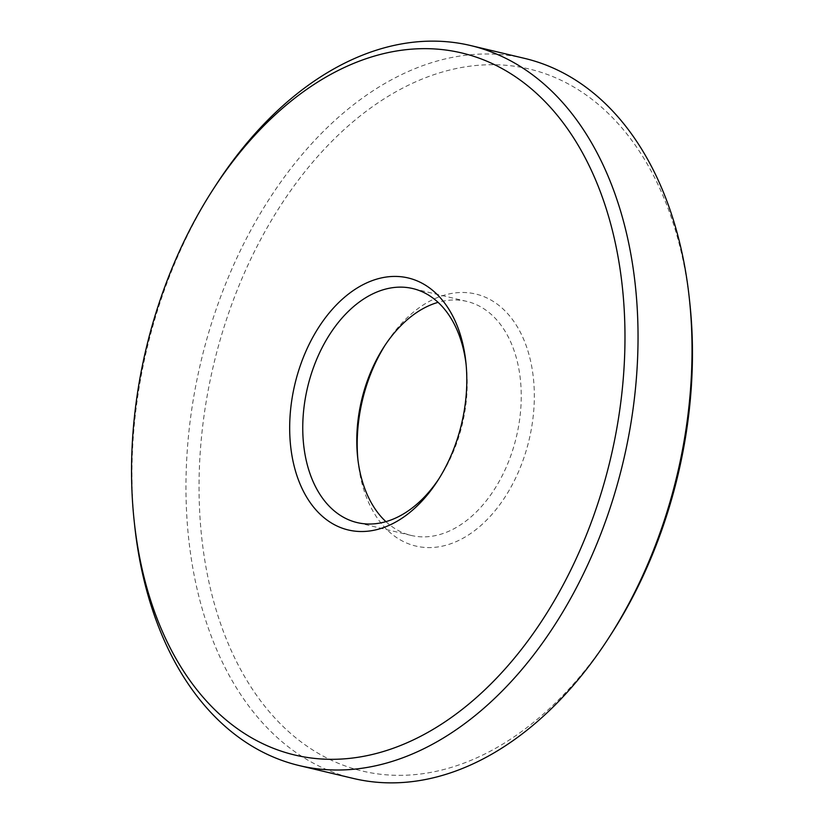 <?xml version="1.0" encoding="UTF-8"?>
<svg xmlns="http://www.w3.org/2000/svg" width="824" height="824" viewBox="0 0 824 824"><rect width="100%" height="100%" fill="white"/><g stroke="black" fill="none" stroke-linecap="round" stroke-linejoin="round"><path stroke-width="0.62" stroke-dasharray="4.12 3.09" d="M385.92 521.654A120.273 79.537 -76.6 0 0 411.176 535.435A120.273 79.537 -76.6 0 0 511.529 453.622A120.273 79.537 -76.6 0 0 487.901 311.637A120.273 79.537 -76.6 0 0 466.837 301.409A120.273 79.537 -76.6 0 0 438.08 302.346M438.832 478.919A120.273 79.537 -76.6 0 0 440.078 477.024A120.273 79.537 -76.6 0 0 466.343 366.577A120.273 79.537 -76.6 0 0 466.085 364.321M524.63 58.391A370.079 244.738 -76.6 0 0 200.912 361.798A370.079 244.738 -76.6 0 0 353.383 778.453M215.497 185.73A370.079 244.738 -76.6 0 0 134.673 525.578M357.915 459.679A129.523 85.655 -76.6 0 0 358.141 462.027A129.523 85.655 -76.6 0 0 491.3 515.134A129.523 85.655 -76.6 0 0 498.407 305.024A129.523 85.655 -76.6 0 0 386.435 343.083A129.523 85.655 -76.6 0 0 385.168 345.081M689.822 303.026A360.819 238.62 -76.6 0 0 592.435 99.663A360.819 238.62 -76.6 0 0 257.613 245.274A360.819 238.62 -76.6 0 0 274.011 717.096A360.819 238.62 -76.6 0 0 611.017 634.377M466.837 301.409L412.824 288.565M411.176 535.435L357.163 522.591M357.657 457.423L358.141 462.027M383.922 346.976L386.435 343.083M466.343 366.577L465.859 361.973M440.078 477.024L437.565 480.917"/><path stroke-width="1.24" d="M438.08 302.346A120.273 79.537 -76.6 0 0 383.922 346.976A120.273 79.537 -76.6 0 0 357.657 457.423A120.273 79.537 -76.6 0 0 385.92 521.654M466.085 364.321A120.273 79.537 -76.6 0 0 433.887 298.793A120.273 79.537 -76.6 0 0 412.824 288.565A120.273 79.537 -76.6 0 0 307.609 387.177A120.273 79.537 -76.6 0 0 357.163 522.591A120.273 79.537 -76.6 0 0 438.832 478.919M134.178 520.974L134.673 525.578A370.079 244.738 -76.6 0 0 299.369 765.609L353.383 778.453A370.079 244.738 -76.6 0 0 608.503 638.27A370.079 244.738 -76.6 0 0 689.327 298.422A370.079 244.738 -76.6 0 0 589.438 89.847A370.079 244.738 -76.6 0 0 524.63 58.391L470.617 45.547A370.079 244.738 -76.6 0 0 215.497 185.73L212.983 189.623A360.819 238.62 -76.6 0 0 134.178 520.974A360.819 238.62 -76.6 0 0 505.122 668.903A360.819 238.62 -76.6 0 0 524.919 83.615A360.819 238.62 -76.6 0 0 212.983 189.623M299.369 765.609A370.079 244.738 -76.6 0 0 608.133 513.888A370.079 244.738 -76.6 0 0 535.425 77.003A370.079 244.738 -76.6 0 0 470.617 45.547M385.168 345.081A129.523 85.655 -76.6 0 0 357.915 459.679M608.503 638.27L611.017 634.377A360.819 238.62 -76.6 0 0 689.822 303.026L689.327 298.422M430.89 288.966A129.523 85.655 -76.6 0 0 310.7 341.239A129.523 85.655 -76.6 0 0 316.591 510.612A129.523 85.655 -76.6 0 0 437.565 480.917A129.523 85.655 -76.6 0 0 465.859 361.973A129.523 85.655 -76.6 0 0 430.89 288.966"/></g></svg>
